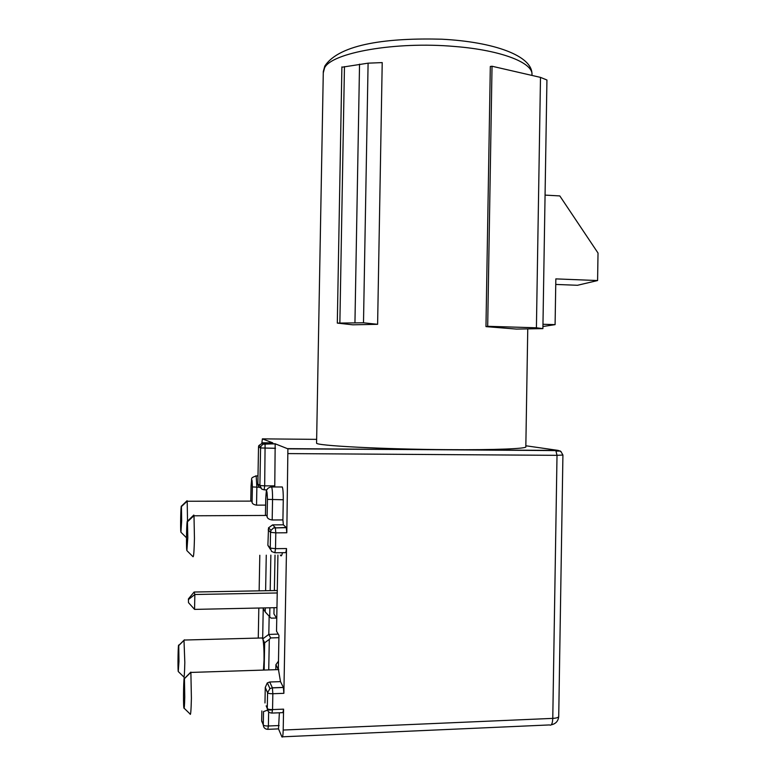 <?xml version="1.0" encoding="UTF-8"?>
<svg xmlns="http://www.w3.org/2000/svg" width="776" height="776" viewBox="0 0 776 776"><rect width="100%" height="100%" fill="white"/><g stroke="black" fill="none" stroke-linecap="round" stroke-linejoin="round"><path stroke-width="1.16" d="M276.76 618.404L273.938 613.865L274.054 607.705M274.365 590.565L275.024 555.082M269.883 607.792L269.718 616.774L271.066 618.132L276.547 618.055M270.853 555.131L270.194 590.643M269.156 616.173L268.816 634.419M278.914 637.659L270.698 637.95L268.768 634.428L278.235 634.099M279.37 712.785L278.506 728.877L281.882 736.841C282.58 737.908 283.027 735.638 283.201 730.041L283.579 709.148L282.92 712.64L272.201 713.066M377.611 324.31L352.789 324.814L337.308 323.097L363.498 322.797L368.096 63.166L382.219 62.594L377.611 324.31L363.498 322.797M341.886 67.231L368.096 63.166M485.97 326.618L516.389 329.072L542.899 328.626L546.934 79.996L540.494 77.387L492.032 66.241L490.316 66.484L485.97 326.618L487.687 326.308L492.032 66.241M527.758 328.888L525.827 446.743C527.825 448.654 495.544 450.041 447.839 449.663C382.684 449.265 314.969 445.637 316.579 443.096L316.589 442.873M542.967 324.261L555.092 324.64L542.928 326.521M555.092 324.64L555.839 278.885L597.588 280.543L598.024 253.044L559.806 195.921L545.062 195.106M597.588 280.543L577.519 285.277L555.742 284.433M542.899 328.626L536.41 327.792L540.494 77.387M536.41 327.792L487.687 326.308M277.274 590.517L194.116 592.03L188.422 598.897L188.5 602.651L188.422 598.897M276.954 607.647L194.563 609.393L194.844 594.503L277.226 592.971M194.563 609.393L188.5 602.651M188.558 599.45L194.844 594.503L194.116 592.03M180.924 532.21L181.671 520.599L181.419 506.195C180.847 504.109 180.304 528.291 180.847 531.822L180.924 532.21M186.88 550.611L187.802 537.71L187.443 521.23C186.715 518.698 186.094 545.528 186.783 550.048L186.88 550.611M269.709 681.997L280.495 681.629L283.376 687.42L272.386 687.808L269.709 681.997L267.264 682.938L265.266 687.439L267.575 692.716C268.176 693.424 269.932 693.763 272.842 693.725L272.386 687.808L269.941 688.574L267.575 692.716L267.284 708.527C267.516 711.388 269.068 712.911 271.92 713.076L272.551 709.584C269.641 709.623 267.885 709.264 267.284 708.527L266.168 705.85M283.376 687.42L283.87 693.327L286.519 548.545L285.849 552.648L274.869 552.774L275.509 548.671L270.242 548.098L267.885 545.344L270.368 549.292M178.257 671.531L178.975 661.394L178.752 645.457C178.179 641.432 177.655 667.544 178.237 671.385L178.257 671.531M178.451 671.715L183.708 676.837C184.184 678.389 184.552 673.607 184.824 662.471L183.999 640.384M183.873 707.974C184.251 709.439 184.552 705.762 184.766 696.955L184.436 678.515C183.708 673.5 183.117 702.794 183.854 707.77L183.873 707.974M267.555 710.166L263.52 711.592L263.277 724.92C263.5 727.704 265.014 729.178 267.798 729.343L268.389 725.996C265.557 726.035 263.85 725.676 263.277 724.92L261.677 720.739L261.851 710.932M184.154 708.236L190.033 713.93C190.634 716.083 191.09 710.874 191.4 698.313L190.886 672.433L190.236 672.918M262.851 723.814L261.677 720.739M268.68 710.059L272.541 709.904M181.002 532.297L186.492 537.778M250.842 501.112L251.744 501.112L252.084 502.508C252.462 503.867 253.946 504.749 256.536 505.147L256.866 487.26L256.177 475.911L255.624 475.921M187.52 521.152L187.2 501.248L187.074 500.714L186.725 501.587M258.757 486.649L257.845 483.943L258.534 446.617M260.6 487.959L258.941 486.853M264.141 489.84L264.684 485.854L259.892 485.504L261.813 489.152L264.141 489.84M272.599 524.886L283.366 524.818L286.305 527.496L273.55 527.932L271.008 530.338L270.533 532.336L275.8 532.85L275.334 527.573L272.599 524.886L268.525 527.835L267.885 545.344M265.79 497.92L265.47 515.371L266.721 515.448L267.119 516.952C267.565 518.523 269.253 519.532 272.182 519.978L272.551 499.783C272.618 493.449 272.327 489.171 271.678 486.969L270.882 486.979M186.997 550.727L193.03 556.731C193.661 557.226 194.136 551.125 194.446 538.418L194 515.788L193.825 515.022L193.331 516.273M264.15 670.057L264.655 642.8L262.948 639.472C263.772 644.138 264.131 650.996 264.034 660.046L263.462 670.086M265.266 687.439L264.975 702.969M274.801 485.863L264.684 485.854L265.101 443.824L275.179 443.911L274.762 486.969M286.305 527.496L286.81 532.763L287.896 448.838L275.073 443.756L262.87 444.202L260.843 446.569L260.581 447.965L275.49 448.276M257.845 483.943L259.892 485.504L260.581 447.965L258.524 447.015L258.786 445.637L262.87 442.786L272.783 442.873L262.375 438.867L261.881 442.892M266.343 489.84L266.323 491.324M265.635 505.118L256.536 505.147M281.475 486.969L282.319 486.979C283.017 489.181 283.337 493.439 283.279 499.763L282.91 519.92L272.182 519.978M282.91 519.92L283.366 524.818M282.425 552.687C281.766 555.888 281.087 556.664 280.379 555.015M259.805 555.257L259.145 590.846M258.825 608.025L258.272 637.969M261.551 637.988L262.676 638.386L263.229 608.539L265.217 611.934L269.718 616.774M265.217 611.934L265.295 607.889M265.615 590.73L266.265 555.179M277.924 555.044L276.528 631.189L278.953 635.331L278.341 668.834L280.495 681.629M262.676 638.386L262.948 639.472M268.797 634.399L263.2 638.541M277.42 669.63L278.341 668.728M277.983 668.767L275.907 664.731L275.82 669.678M264.655 642.8L269.301 639.375L268.738 669.911M270.698 637.95L269.301 639.375M278.487 661.103L275.907 664.731M562.92 455.075L558.72 716.403C558.584 717.49 556.605 718.149 552.774 718.382L552.774 718.382C552.493 723.707 551.416 725.89 549.544 724.929L282.522 736.812M268.069 729.324L278.506 728.877M354.952 322.535L359.54 64.146M323.272 72.925L324.533 67.997C331.071 52.875 395.304 41.167 454.697 46.482C502.179 50.227 534.121 63.225 531.909 75.185L531.899 75.418M339.869 322.865L344.457 66.62M274.869 552.774L271.61 551.474L270.242 548.098L270.533 532.336L268.176 529.853M279.137 725.541L268.389 725.996L268.642 711.864M259.359 487.26L252.375 486.93C252.093 477.88 251.666 477.531 251.075 485.854L251.075 485.795M257.991 475.921L256.177 475.911C249.397 478.423 252.549 477.531 251.055 485.834L250.774 501.112L251.075 485.854M252.375 486.93L252.084 502.508M187.074 500.714L181.419 506.195M283.279 499.763L267.439 499.375C267.06 489.123 266.517 488.676 265.79 498.008L265.79 498.008C266.42 486.988 266.944 490.742 267.351 489.016C268.535 487.697 269.98 487.018 271.678 486.969L282.319 486.979M267.439 499.375L267.119 516.952M193.825 515.022L187.443 521.23M283.579 709.148L272.551 709.584L272.842 693.725L283.87 693.327M286.519 548.545L275.509 548.671L275.8 532.85L286.81 532.763M184.416 639.812L178.752 645.448M190.828 672.113L184.436 678.515M288.265 453.591L557.013 455.328L552.774 718.382L283.201 730.041M557.013 455.328L562.92 455.046C559.166 448.324 561.067 452.146 555.907 450.798L557.013 455.328M264.218 489.84L266.837 489.84M525.837 445.773L558.206 450.41L561.145 451.7M287.896 448.838L558.206 450.41M555.519 450.594L287.75 448.635M264.994 443.668L262.87 442.786M262.375 438.867L316.647 439.361M531.948 74.186C532.423 55.814 494.157 41.904 441.903 39.207C389.416 37.782 339.645 43.475 324.785 66.115L323.301 71.547L316.579 443.096M337.308 323.097L341.896 66.901M261.667 721.098L262.812 723.698M551.241 724.823C555.762 723.862 558.254 721.098 558.72 716.529M181.497 506.515L187.191 501.15M257.816 484.03L258.059 485.369M286.412 527.68L273.938 527.952M265.44 515.448L265.761 497.979M268.564 527.806L271.008 530.338M187.549 521.695L193.981 515.652M283.415 687.487L272.066 687.895M178.771 645.545L184.436 639.948M267.4 682.967L269.941 688.574M184.465 678.651L190.857 672.297M264.781 443.833L262.841 444.357M187.2 501.248L251.744 501.112M194 515.788L266.721 515.448M184.455 640.035L262.53 637.959M260.843 446.569L258.786 445.637M190.886 672.433L278.807 669.581"/></g></svg>
